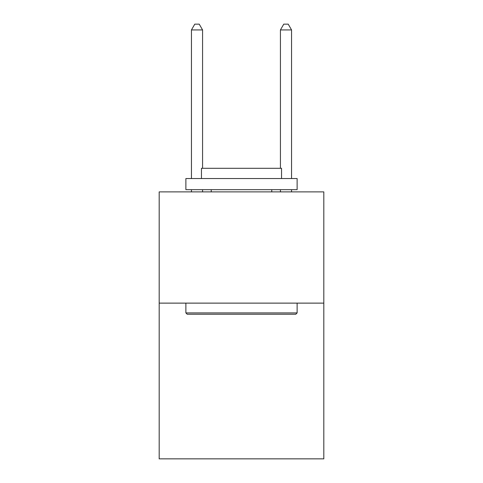 <?xml version="1.0" encoding="UTF-8"?>
<svg xmlns="http://www.w3.org/2000/svg" width="483" height="483" viewBox="0 0 483 483"><rect width="100%" height="100%" fill="white"/><g stroke="black" fill="none" stroke-linecap="round" stroke-linejoin="round"><path stroke-width="0.72" d="M323.815 303.125L323.815 458.85L159.185 458.85L159.185 191.89L323.815 191.89L323.815 303.125L159.185 303.125M187.217 314.246L185.883 312.912L297.117 312.912L295.783 314.246L187.217 314.246M297.117 178.541L297.117 189.668L185.883 189.668L185.883 178.541L297.117 178.541M201.453 178.541L201.453 168.307L281.547 168.307L281.547 178.541M297.117 303.125L297.117 312.912M185.883 303.125L185.883 312.912M271.754 189.668L271.754 191.89M211.246 189.668L211.246 191.89M202.57 168.307L202.57 29.934L191.443 29.934L191.443 178.541M191.443 189.668L191.443 191.89M202.57 189.668L202.57 191.89M191.443 29.934L194.782 24.15L199.231 24.15L202.57 29.934M291.557 191.89L291.557 189.668M291.557 178.541L291.557 29.934L280.43 29.934L280.43 168.307M280.43 191.89L280.43 189.668M280.43 29.934L283.769 24.15L288.218 24.15L291.557 29.934"/></g></svg>
